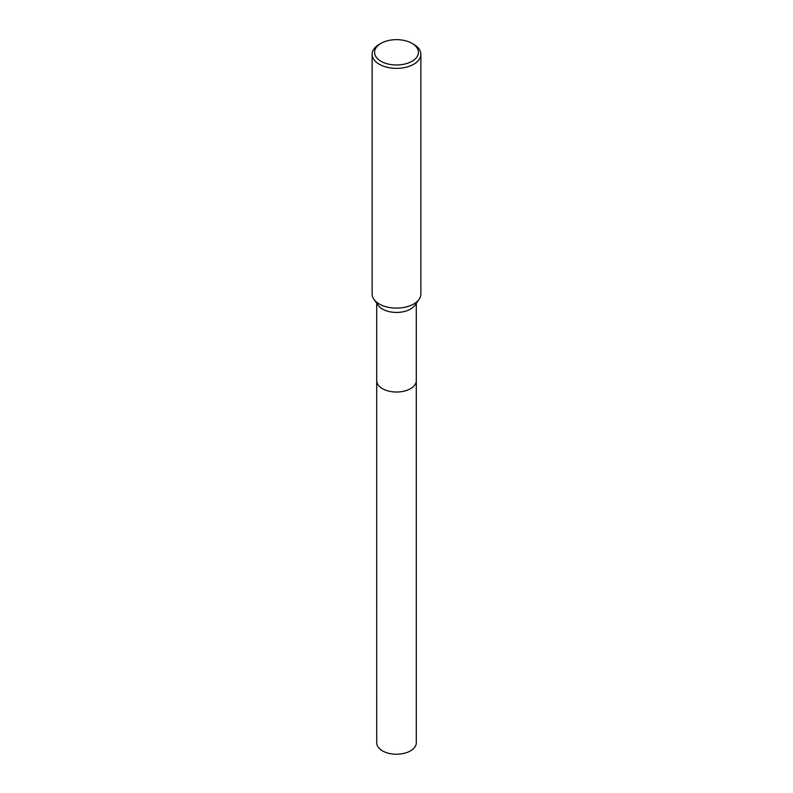 <?xml version="1.0" encoding="UTF-8"?>
<svg xmlns="http://www.w3.org/2000/svg" width="793" height="793" viewBox="0 0 793 793"><rect width="100%" height="100%" fill="white"/><g stroke="black" fill="none" stroke-linecap="round" stroke-linejoin="round"><path stroke-width="1.19" d="M416.295 303.263L416.295 380.59A19.795 11.429 180 0 1 410.496 388.679A19.795 11.429 180 0 1 388.927 391.157A19.795 11.429 180 0 1 376.705 380.59L376.705 303.263M416.295 380.392A19.805 11.429 180 0 1 410.506 388.679A19.805 11.429 180 0 1 388.758 391.118A19.805 11.429 180 0 1 376.705 380.392M412.003 43.357L413.728 44.349A24.365 14.066 180 0 1 420.865 54.301L420.865 294.044A24.365 14.066 180 0 1 419.051 299.377L414.818 305.345A19.795 11.429 180 0 1 410.496 309.092A19.795 11.429 180 0 1 378.182 305.345L373.949 299.377A24.365 14.066 180 0 1 372.135 294.044L372.135 54.301A24.365 14.066 180 0 1 379.272 44.349L380.997 43.357A21.926 12.658 180 0 1 412.003 43.357A21.926 12.658 180 0 1 412.003 61.269A21.926 12.658 180 0 1 380.997 61.269A21.926 12.658 180 0 1 380.997 43.357L379.272 44.349M419.051 299.377A24.365 14.066 180 0 1 413.728 303.997A24.365 14.066 180 0 1 373.949 299.377M420.865 54.301A24.365 14.066 180 0 1 413.728 64.253A24.365 14.066 180 0 1 387.172 67.296A24.365 14.066 180 0 1 372.135 54.301M416.295 380.313A19.805 11.439 180 0 1 416.305 380.6L416.295 742.793A19.795 11.429 180 0 1 404.073 753.35A19.795 11.429 180 0 1 382.504 750.872A19.795 11.429 180 0 1 376.705 742.793L376.695 380.6A19.805 11.439 180 0 1 376.705 380.313M416.305 380.6A19.805 11.439 180 0 1 404.083 391.157A19.805 11.439 180 0 1 382.494 388.679A19.805 11.439 180 0 1 376.695 380.6"/></g></svg>
